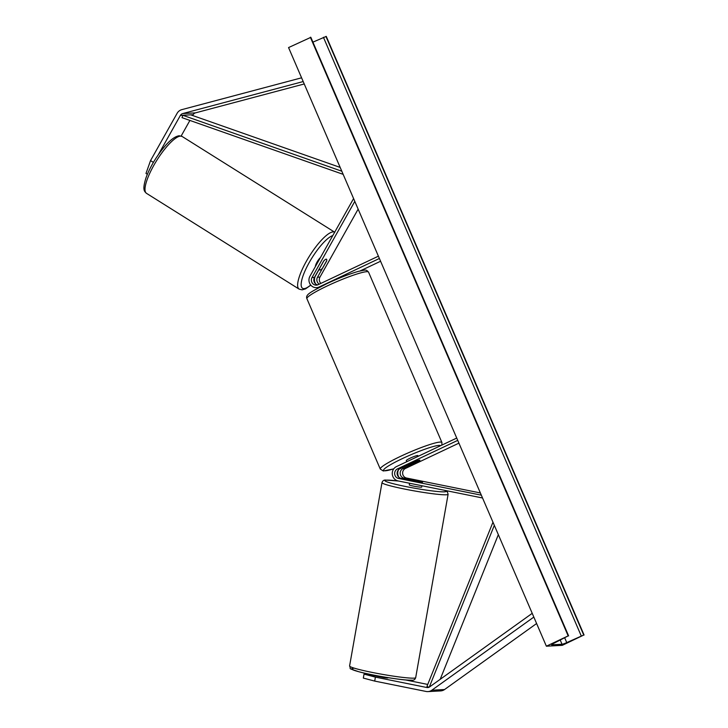<?xml version="1.0" encoding="UTF-8"?>
<svg xmlns="http://www.w3.org/2000/svg" width="728" height="728" viewBox="0 0 728 728"><rect width="100%" height="100%" fill="white"/><g stroke="black" fill="none" stroke-linecap="round" stroke-linejoin="round"><path stroke-width="1.09" d="M319.255 284.166A5.051 4.787 86.9 0 1 317.508 277.213L326.635 260.979A6.306 1.656 122.1 0 0 326.499 259.232A6.306 1.656 122.1 0 0 326.19 259.159A6.306 1.656 122.1 0 0 323.614 261.143L314.487 277.377A5.051 4.787 -93.1 0 0 317.645 284.903M379.388 258.486L319.119 287.005A7.571 7.18 86.9 0 1 309.955 276.212L353.59 198.562M319.073 269.469L315.442 275.921A7.571 7.18 86.9 0 0 315.597 283.865M320.893 283.392A5.051 4.787 86.9 0 1 319.974 277.077L358.14 209.145M378.396 256.183L318.127 284.703A5.051 4.787 86.9 0 1 312.021 277.514L354.8 201.374M380.58 261.252L360.151 270.916M316.553 287.66L319.019 287.524A7.571 7.18 -93.1 0 0 319.119 287.514M158.422 154.518L180.398 115.397A4.04 3.831 86.9 0 1 182.746 113.559L303.194 81.554M181.163 136.009L189.908 120.429M192.674 115.525L193.129 114.715A4.04 3.831 86.9 0 1 195.468 112.867L304.231 83.966M147.365 174.311L145.991 173.446L150.541 160.597L177.104 113.331A8.072 7.662 86.9 0 1 181.791 109.646L301.583 77.814M150.541 160.597L153.39 162.389M364.027 674.119L363.327 678.087L374.702 681.09L375.402 677.122L364.027 674.119L366.12 674.01L384.075 677.631A6.306 0.473 10 0 0 387.651 677.968A6.306 0.473 10 0 0 387.969 677.877L388.015 677.659M375.402 677.122L426.79 687.505A4.04 3.831 -93.1 0 0 429.656 686.877L532.214 613.34M405.541 679.952L427.746 684.438M374.702 681.09L426.089 691.464A8.072 7.662 -93.1 0 0 427.928 691.6L440.649 690.908A8.072 7.662 -93.1 0 0 444.553 689.534L536.6 623.523M427.928 691.6A8.072 7.662 -93.1 0 0 431.822 690.217L533.824 617.08M422.249 482.227A6.306 0.473 -170 0 1 418.682 481.89L401.028 478.323A5.051 4.787 86.9 0 1 399.918 468.759L416.107 461.106A6.306 0.719 -23.3 0 1 419.865 460.205A6.306 0.719 -23.3 0 1 419.128 460.942L402.939 468.605A5.051 4.787 -93.1 0 0 404.049 478.16L421.703 481.727A6.306 0.473 -170 0 1 422.577 482.136A6.306 0.473 -170 0 1 422.249 482.227A6.306 0.473 -170 0 1 419.019 481.936L410.847 480.307A6.306 0.473 -170 0 1 410.155 479.934A6.306 0.473 -170 0 1 410.483 479.843A6.306 0.473 -170 0 1 413.713 480.134L421.885 481.781A6.306 0.473 -170 0 1 422.577 482.136A6.306 0.473 -170 0 1 422.249 482.227M456.729 438.065L396.46 466.593A7.571 7.18 -93.1 0 0 398.125 480.935L482.537 497.988M398.489 469.815A7.571 7.18 -93.1 0 0 398.889 477.268M458.922 443.143L405.405 468.468A5.051 4.787 -93.1 0 0 406.515 478.023L480.362 492.947M457.721 440.376L397.452 468.896A5.051 4.787 -93.1 0 0 398.562 478.46L481.326 495.176M418.191 456.31L417.881 455.601A6.306 0.719 156.7 0 0 410.101 458.203A6.306 0.719 156.7 0 0 406.297 460.587L406.779 461.707M408.863 464.564A6.306 0.719 156.7 0 0 408.281 465.192A6.306 0.719 156.7 0 0 411.72 464.409L419.292 460.833A6.306 0.719 156.7 0 0 419.865 460.205A6.306 0.719 156.7 0 0 416.425 460.988L408.845 464.537M320.457 257.539A6.306 1.656 122.1 0 0 315.388 266.557M326.69 260.742A6.306 1.656 122.1 0 0 326.499 259.232A6.306 1.656 122.1 0 0 326.19 259.159A6.306 1.656 122.1 0 0 323.824 260.897L319.601 268.414A6.306 1.656 122.1 0 0 319.792 269.915A6.306 1.656 122.1 0 0 320.102 269.988A6.306 1.656 122.1 0 0 322.468 268.259L326.69 260.742M546.373 646.2L568.168 635.89L553.871 643.288A4.286 0.491 156.7 0 0 551.615 644.753A4.286 0.491 156.7 0 0 551.851 644.808L562.025 644.262A4.286 0.491 156.7 0 0 566.739 642.596L583.738 635.043L562.28 645.345L546.373 646.2L288.561 47.575L310.756 37.383M568.168 635.89L310.356 37.255M584.074 635.025L326.262 36.4L312.913 42.142M384.411 677.677L384.502 677.186A6.306 0.473 -170 0 1 377.004 675.73M421.94 485.749L421.703 487.087A6.306 0.473 -170 0 1 421.376 487.178A6.306 0.473 -170 0 1 414.441 486.286A6.306 0.473 -170 0 1 409.282 484.894L409.573 483.246M414.623 484.266A6.306 0.473 -170 0 1 413.113 483.965M340.167 167.413L190.736 114.842L182.783 115.27L341.814 171.217M182.783 115.27L182.036 117.663L343.161 174.347M440.185 679.324L498.334 534.67M429.274 687.123L494.312 525.334M428.956 687.278L426.963 686.377L492.965 522.204M319.974 277.077L317.508 277.213M314.487 277.377L312.021 277.514M320.211 286.95L319.119 287.005M193.129 114.715L180.398 115.397M195.468 112.867L182.746 113.559M428.61 687.405L426.79 687.505M444.553 689.534L431.822 690.217M406.515 478.023L404.049 478.16M405.405 468.468L402.939 468.605M401.028 478.323L398.562 478.46M399.918 468.759L397.452 468.896M327.145 285.986A33.561 3.831 156.7 0 0 306.898 298.689C305.26 294.494 310.601 292.083 326.863 283.656C338.984 278.005 349.522 273.901 358.467 271.353C365.902 269.97 365.729 269.096 368.55 272.136A33.561 3.831 156.7 0 0 327.145 285.986M306.898 298.689L380.28 469.069A33.561 3.831 -23.3 0 1 400.518 456.365A33.561 3.831 -23.3 0 1 441.923 442.515L368.55 272.136M440.549 445.727A31.04 3.54 156.7 0 0 402.311 458.622A31.04 3.54 156.7 0 0 383.984 469.351A31.04 3.54 156.7 0 0 393.775 468.814M146.492 193.339C144.526 191.4 142.087 190.363 145.937 178.014C148.03 172.145 151.16 165.875 155.319 159.214C164.856 144.59 172.809 136.773 179.161 135.754L182.164 136.491A33.561 8.8 122.1 0 0 180.517 136.109A33.561 8.8 122.1 0 0 155.273 162.854A33.561 8.8 122.1 0 0 146.492 193.339L299.117 289.116A33.561 8.8 -57.9 0 1 307.899 258.631A33.561 8.8 -57.9 0 1 333.142 231.886A33.561 8.8 -57.9 0 1 334.689 232.205M332.796 235.581A31.04 8.144 122.1 0 0 308.408 264.018A31.04 8.144 122.1 0 0 304.049 288.625A31.04 8.144 122.1 0 0 310.701 285.003M314.141 281.745A31.04 8.144 122.1 0 0 314.596 281.272M327.218 264.191A31.04 8.144 122.1 0 0 330.284 258.731M562.025 644.262L560.269 640.167M568.504 635.872L310.692 37.246M583.738 635.043L325.935 36.418M581.244 635.926L323.432 37.301M566.739 642.596L564.755 637.983M353.244 668.45A31.04 2.339 10 0 0 372.418 674.829A31.04 2.339 10 0 0 411.156 680.152M413.95 678.15A33.561 2.53 -170 0 1 377.059 673.373A33.561 2.53 -170 0 1 349.586 665.984L382 482.628A33.561 2.53 10 0 0 409.473 490.017A33.561 2.53 10 0 0 446.364 494.794A33.561 2.53 10 0 0 448.102 494.312L415.688 677.668A33.561 2.53 -170 0 1 413.95 678.15M444.298 490.262A31.04 2.339 -170 0 1 444.444 491.837A31.04 2.339 -170 0 1 405.705 486.522A31.04 2.339 -170 0 1 386.532 480.143A31.04 2.339 -170 0 1 398.771 481.062M380.28 469.069L383.301 470.989L393.739 468.859M441.823 445.127L441.923 442.515M182.164 136.491L334.798 232.268M299.117 289.116L302.129 289.853L305.514 288.88L310.829 285.158M314.196 281.891L314.623 281.427M326.062 266.257L331.504 256.565M318.964 269.406L319.792 269.915M310.82 37.274L568.623 635.899M415.688 677.668C415.015 679.624 413.704 680.462 411.73 680.189C407.917 681.071 373.364 675.848 358.586 671.671C346.501 667.394 351.615 669.969 349.586 665.984M398.635 481.035L385.958 480.098C383.993 479.825 382.673 480.671 382 482.628M444.617 490.326L447.42 491.973L448.102 494.312"/></g></svg>
